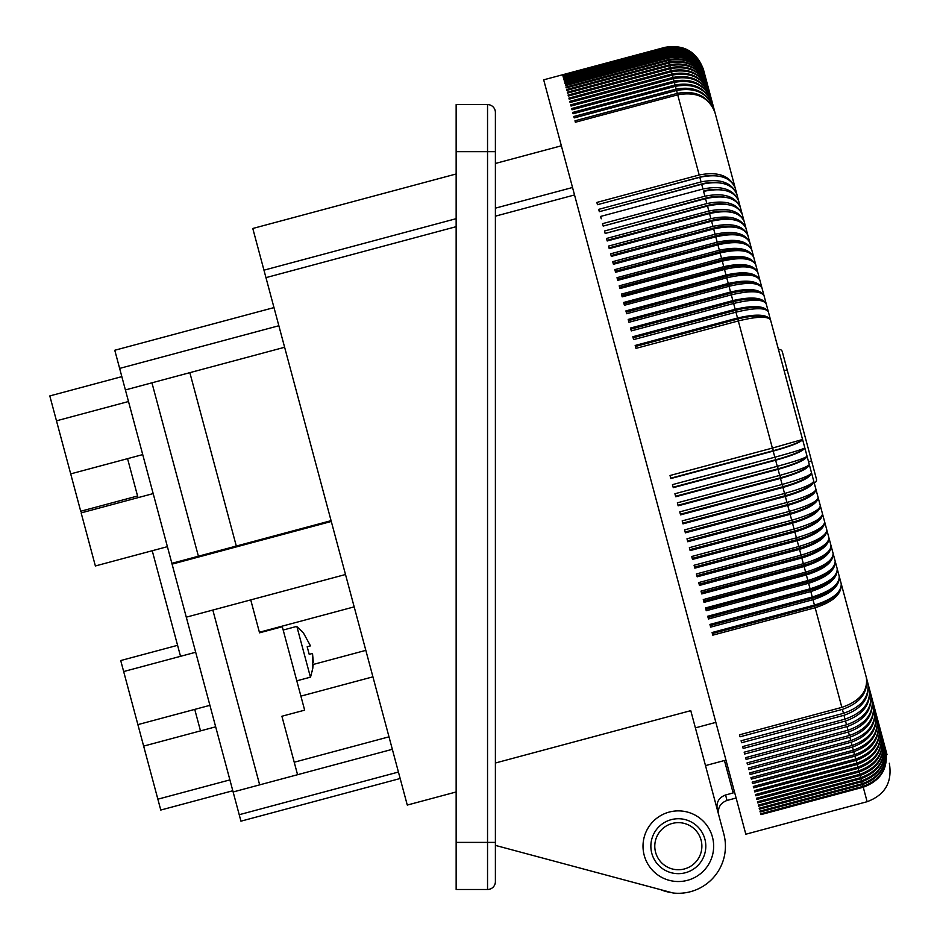 <?xml version="1.0" encoding="UTF-8"?>
<svg xmlns="http://www.w3.org/2000/svg" width="940" height="940" viewBox="0 0 940 940"><rect width="100%" height="100%" fill="white"/><g stroke="black" fill="none" stroke-linecap="round" stroke-linejoin="round"><path stroke-width="1.41" d="M770.859 321.104L887.019 754.644M778.461 349.492A3.137 3.137 0 0 1 782.303 351.713L816.437 479.083A3.137 3.137 0 0 1 814.216 482.925A3.137 3.137 0 0 0 816.437 479.083M704.871 853.309A27.471 27.471 0 0 1 671.231 872.731A27.471 27.471 0 0 1 651.796 839.091A27.471 27.471 0 0 1 685.448 819.668A27.471 27.471 0 0 1 704.871 853.309M660.526 889.639A47.094 47.094 0 0 0 671.865 892.671M495.392 845.389L673.087 893A47.094 47.094 0 0 0 723.823 834.015L717.279 809.587C716.045 802.443 718.806 797.567 725.562 794.982L733.141 792.949L724.446 760.519L705.493 765.595L695.389 727.866L715.857 722.378M725.962 760.107L724.446 760.519M734.269 791.127L732.754 791.527M758.38 274.527L703.649 70.3C696.951 52.464 684.155 45.12 665.238 48.269L665.367 48.751C684.285 45.614 697.104 53.016 703.825 70.958C697.151 53.181 684.355 45.872 665.45 49.021L665.614 49.655C684.532 46.518 697.339 53.909 704.06 71.828C697.398 54.121 684.614 46.847 665.708 49.996L665.92 50.772C684.825 47.635 697.633 55.014 704.342 72.885C697.703 55.26 684.931 48.034 666.025 51.195L666.272 52.123C685.19 48.974 697.985 56.329 704.683 74.154C698.068 56.623 685.307 49.444 666.413 52.617L666.695 53.686C685.601 50.537 698.397 57.857 705.082 75.635C698.491 58.198 685.742 51.066 666.848 54.25L667.177 55.46C686.082 52.311 698.866 59.584 705.529 77.303C698.972 59.972 686.235 52.91 667.341 56.106L667.706 57.469C686.611 54.297 699.384 61.535 706.034 79.171C699.501 61.97 686.788 54.967 667.894 58.174L668.305 59.678C687.199 56.506 699.959 63.697 706.586 81.24C700.089 64.167 687.399 57.246 668.516 60.466L668.951 62.111C687.857 58.926 700.594 66.058 707.197 83.507C700.735 66.576 688.068 59.725 669.186 62.956L669.656 64.754C688.562 61.558 701.287 68.632 707.855 85.975C701.44 69.196 688.785 62.428 669.903 65.671L670.432 67.609C689.314 64.402 702.027 71.416 708.56 88.63C702.192 72.016 689.572 65.342 670.69 68.597L671.242 70.676C690.136 67.457 702.826 74.389 709.324 91.486C703.002 75.035 690.407 68.456 671.536 71.734L672.124 73.943C691.006 70.712 703.684 77.573 710.147 94.517C703.872 78.255 691.3 71.781 672.429 75.071L673.052 77.421C691.934 74.178 704.589 80.958 711.004 97.748C704.789 81.686 692.24 75.306 673.381 78.619L674.039 81.11C692.921 77.844 705.552 84.529 711.921 101.168C705.752 85.305 693.238 79.042 674.38 82.367L675.084 84.988C693.955 81.721 706.563 88.313 712.884 104.775C706.774 89.124 694.296 82.967 675.437 86.327L676.177 89.077C695.048 85.787 707.62 92.273 713.907 108.558C707.855 93.131 695.4 87.103 676.553 90.475L677.329 93.365C696.188 90.052 708.736 96.432 714.964 112.53C708.971 97.325 696.564 91.427 677.716 94.823L699.195 174.993C717.96 171.315 729.957 175.639 735.186 187.976C730.333 177.025 718.536 173.454 699.807 177.272L701.064 181.925C719.817 178.212 731.766 182.36 736.901 194.38C732.143 183.782 720.404 180.41 701.687 184.263L702.956 189.011C721.709 185.262 733.6 189.222 738.652 200.901C733.987 190.667 722.296 187.495 703.59 191.384L704.894 196.225C723.624 192.442 735.48 196.225 740.426 207.564C735.867 197.694 724.235 194.721 705.541 198.645L706.857 203.569C725.586 199.762 737.383 203.346 742.248 214.344C737.783 204.85 726.209 202.076 707.514 206.036L708.866 211.054C727.584 207.211 739.334 210.607 744.092 221.241C739.733 212.123 728.218 209.561 709.536 213.556L710.899 218.656C729.616 214.778 741.308 217.974 745.972 228.256C741.719 219.525 730.251 217.175 711.58 221.206L712.966 226.387C731.673 222.463 743.305 225.471 747.888 235.376C743.728 227.034 732.319 224.907 713.66 228.972L715.07 234.236C733.764 230.276 745.35 233.073 749.826 242.614C745.773 234.659 734.422 232.744 715.775 236.857L717.208 242.191C735.891 238.196 747.418 240.781 751.789 249.946C747.852 242.391 736.561 240.699 717.913 244.846L719.37 250.251C738.041 246.221 749.509 248.595 753.774 257.372C749.944 250.228 738.711 248.759 720.087 252.942L721.556 258.418C740.215 254.352 751.624 256.514 755.795 264.904C752.07 258.171 740.908 256.914 722.284 261.144L723.765 266.678C742.424 262.577 753.774 264.516 757.84 272.518C754.221 266.196 743.117 265.174 724.505 269.439L726.009 275.032C744.644 270.896 755.948 272.612 759.896 280.214C756.394 274.304 745.35 273.517 726.749 277.829L728.265 283.481C746.9 279.298 758.134 280.801 761.976 287.993C758.592 282.505 747.606 281.941 729.029 286.3L730.556 292.011C749.168 287.781 760.354 289.062 764.091 295.841C760.812 290.789 749.885 290.46 731.32 294.855L732.859 300.612C751.471 296.347 762.587 297.404 766.206 303.773C763.057 299.143 752.188 299.049 733.635 303.479L735.186 309.295C753.786 304.983 764.843 305.805 768.356 311.763C765.313 307.568 754.514 307.709 735.961 312.186L737.524 318.037C756.113 313.69 767.111 314.277 770.506 319.812C767.581 316.052 756.853 316.428 738.311 320.951L772.375 448.086L802.572 439.462C801.35 442.082 791.562 445.971 773.185 451.118L774.818 457.216C793.231 452.199 803.23 449.085 804.816 447.851C803.724 450.918 793.995 455.042 775.629 460.236L777.263 466.322C795.663 461.27 805.592 457.897 807.061 456.217C806.085 459.731 796.415 464.102 778.073 469.33L779.695 475.405C798.084 470.305 807.942 466.687 809.293 464.56C808.435 468.52 798.836 473.126 780.494 478.401L782.115 484.453C800.492 479.306 810.292 475.452 811.525 472.879C810.785 477.273 801.244 482.126 782.926 487.449L784.536 493.465C802.901 488.283 812.63 484.182 813.746 481.174C813.124 485.992 803.653 491.079 785.335 496.449L786.945 502.442C805.286 497.213 814.957 492.865 815.955 489.411C815.438 494.675 806.038 499.998 787.732 505.403L789.33 511.372C807.672 506.096 817.283 501.514 818.153 497.624C817.753 503.311 808.412 508.869 790.117 514.321L791.715 520.255C810.033 514.932 819.586 510.115 820.338 505.779C820.056 511.889 810.774 517.693 792.502 523.181L794.077 529.067C812.395 523.709 821.866 518.645 822.512 513.875C822.347 520.419 813.124 526.447 794.852 531.981L796.427 537.833C814.721 532.428 824.145 527.129 824.662 521.923C824.615 528.879 815.45 535.154 797.202 540.723L798.753 546.528C817.048 541.087 826.401 535.542 826.8 529.913C826.859 537.28 817.765 543.778 799.517 549.395L801.068 555.152C819.339 549.665 828.634 543.896 828.927 537.833C829.092 545.611 820.056 552.332 801.82 557.996L803.348 563.695C821.619 558.172 830.843 552.156 831.031 545.67C831.301 553.871 822.336 560.816 804.111 566.514L805.615 572.154C823.875 566.585 833.04 560.346 833.11 553.448C833.498 562.038 824.58 569.205 806.367 574.939L807.86 580.532C826.107 574.928 835.214 568.453 835.167 561.133C835.66 570.134 826.812 577.513 808.6 583.293L810.08 588.816C828.316 583.164 837.364 576.479 837.211 568.735C837.81 578.124 829.01 585.726 810.809 591.542L812.278 597.006C830.502 591.319 839.491 584.398 839.22 576.255C839.925 586.031 831.183 593.845 812.994 599.697L814.44 605.09C832.664 599.368 841.582 592.223 841.206 583.67C842.017 593.833 833.334 601.859 815.156 607.745L841.852 707.374C859.936 701.146 868.09 691.159 866.327 677.434C868.419 692.369 860.441 703.014 842.393 709.371L843.45 713.343L741.096 740.767L741.613 742.718L843.967 715.293L845.001 719.147L742.647 746.572L743.152 748.452L845.507 721.027L846.517 724.775C864.565 718.454 872.602 707.973 870.593 693.344C872.896 709.077 865.035 720.169 846.999 726.596L847.974 730.227C866.022 723.87 874.012 713.237 871.932 698.326C874.294 714.318 866.468 725.527 848.444 731.99L849.384 735.491C867.432 729.111 875.375 718.336 873.225 703.155C875.657 719.37 867.855 730.721 849.842 737.195L850.747 740.579L748.393 768.004L748.839 769.649L851.193 742.224L852.063 745.479C870.087 739.052 877.96 727.983 875.669 712.273C878.218 728.947 870.487 740.532 852.486 747.065L853.32 750.191C871.345 743.74 879.182 732.53 876.82 716.586C879.429 733.459 871.732 745.161 853.732 751.706L854.531 754.714C872.555 748.228 880.345 736.901 877.925 720.71C880.58 737.783 872.919 749.603 854.93 756.171L855.694 759.038L753.34 786.463L753.716 787.849L856.07 760.425L856.798 763.163L754.444 790.587L754.797 791.915L857.151 764.49L857.856 767.099L755.502 794.523L755.842 795.781L858.185 768.356L858.855 770.823L756.5 798.248L756.818 799.435L859.172 772.01L859.795 774.349L757.44 801.773L757.746 802.901L860.1 775.465L860.688 777.662L758.333 805.087L758.615 806.144L860.97 778.72L861.522 780.776L759.168 808.2L759.426 809.187L861.78 781.763L862.297 783.678L759.943 811.102L760.19 812.019L862.544 784.595L863.014 786.369L760.66 813.793L760.895 814.639L863.249 787.215L867.127 801.702C885.069 794.97 892.471 782.162 889.334 763.257M670.737 478.19L773.315 450.695A31.443 3.654 -15 0 0 802.56 439.474L703.649 70.3C696.928 52.346 684.097 44.932 665.191 48.069L664.991 47.329L543.684 79.829L619.718 363.615L745.82 834.215L867.127 801.702M854.531 754.714L752.176 782.139L752.576 783.596L854.93 756.171M760.66 813.793L760.895 814.639M863.014 786.369C880.991 779.718 888.535 767.44 885.656 749.533C888.676 767.957 881.203 780.517 863.249 787.215M862.297 783.678C880.275 777.051 887.842 764.855 884.998 747.1C887.983 765.407 880.498 777.909 862.544 784.595M759.943 811.102L760.19 812.019M861.522 780.776C879.499 774.161 887.09 762.058 884.293 744.457C887.254 762.657 879.746 775.089 861.78 781.763M759.168 808.2L759.426 809.187M860.688 777.662C878.665 771.07 886.291 759.062 883.53 741.636C886.455 759.696 878.935 772.057 860.97 778.72M758.333 805.087L758.615 806.144M859.795 774.349C877.784 767.769 885.433 755.854 882.731 738.617C885.609 756.536 878.066 768.826 860.1 775.465M757.44 801.773L757.746 802.901M858.855 770.823C876.844 764.255 884.516 752.458 881.861 735.409C884.705 753.175 877.149 765.383 859.172 772.01M756.5 798.248L756.818 799.435M857.856 767.099C875.857 760.554 883.553 748.851 880.956 732.002C883.753 749.615 876.174 761.741 858.185 768.356M755.502 794.523L755.842 795.781M856.798 763.163C874.799 756.641 882.531 745.068 879.993 728.418C882.754 745.866 875.14 757.887 857.151 764.49M754.444 790.587L754.797 791.915M855.694 759.038C873.707 752.541 881.473 741.073 878.982 724.658C881.697 741.918 874.059 753.845 856.07 760.425M753.34 786.463L753.716 787.849M853.32 750.191L750.966 777.615L751.377 779.131L853.732 751.706M852.063 745.479L749.709 772.903L750.132 774.49L852.486 747.065M850.747 740.579C868.783 734.175 876.691 723.248 874.47 707.797C876.961 724.246 869.195 735.726 851.193 742.224M849.384 735.491L747.03 762.916L747.488 764.62L849.842 737.195M847.974 730.227L745.62 757.652L746.09 759.414L848.444 731.99M846.517 724.775L744.163 752.2L744.644 754.021L846.999 726.596M845.001 719.147C863.073 712.849 871.145 702.533 869.218 688.198C871.451 703.684 863.543 714.623 845.507 721.027M843.45 713.343C861.522 707.08 869.641 696.928 867.796 682.898C869.958 698.103 862.015 708.901 843.967 715.293M841.852 707.374L739.498 734.798L740.039 736.795L842.393 709.371M815.156 607.745L712.802 635.17L712.097 632.514L712.367 633.56L814.945 606.077A31.443 16.521 -15 0 0 837.916 592.6M802.572 439.462L862.685 663.805M812.278 597.006L709.923 624.43L710.229 625.57L812.806 598.087A31.443 15.863 -15 0 0 836.377 584.21M709.923 624.43L710.652 627.121L812.994 599.697M712.097 632.514L814.44 605.09M708.067 617.486L810.644 590.003A31.443 15.204 -15 0 0 834.755 575.797M810.08 588.816L707.726 616.241L708.466 618.966L810.809 591.542M705.87 609.296L808.447 581.813A31.443 14.535 -15 0 0 833.063 567.349M807.86 580.532L705.517 607.957L706.245 610.718L808.6 583.293M703.649 601.013L806.226 573.529A31.443 13.853 -15 0 0 831.301 558.889M805.615 572.154L703.273 599.579L704.013 602.364L806.367 574.939M701.405 592.647L803.982 565.163A31.443 13.16 -15 0 0 829.48 550.405M803.348 563.695L701.005 591.119L701.757 593.939L804.111 566.514M699.149 584.198L801.726 556.715A31.443 12.467 -15 0 0 827.611 541.898M801.068 555.152L698.714 582.577L699.466 585.42L801.82 557.996M696.857 575.668L799.435 548.185A31.443 11.762 -15 0 0 825.696 533.38M798.753 546.528L696.399 573.952L697.163 576.819L799.517 549.395M694.554 567.067L797.132 539.584A31.443 11.045 -15 0 0 823.734 524.837M796.427 537.833L694.073 565.257L694.848 568.148L797.202 540.723M692.228 558.395L794.805 530.912A31.443 10.328 -15 0 0 821.748 516.295M794.077 529.067L691.723 556.504L692.498 559.406L794.852 531.981M689.889 549.665L792.467 522.182A31.443 9.611 -15 0 0 819.715 507.741M791.715 520.255L689.361 547.679L690.148 550.605L792.502 523.181M687.539 540.876L790.117 513.393A31.443 8.883 -15 0 0 817.647 499.175M789.33 511.372L686.976 538.796L687.775 541.745L790.117 514.321M685.166 532.04L787.743 504.557A31.443 8.143 -15 0 0 815.556 490.621M786.945 502.442L684.59 529.866L685.377 532.839L787.732 505.403M682.793 523.145L785.37 495.662A31.443 7.402 -15 0 0 813.441 482.055M784.536 493.465L682.182 520.889L682.981 523.874L785.335 496.449M680.395 514.215L782.973 486.732A31.443 6.662 -15 0 0 811.302 473.502M782.115 484.453L679.761 511.877L680.572 514.873L782.926 487.449M677.987 505.25L780.564 477.767A31.443 5.922 -15 0 0 809.152 464.971M779.695 475.405L677.341 502.829L678.151 505.826L780.494 478.401M675.578 496.25L778.156 468.766A31.443 5.17 -15 0 0 806.966 456.44M777.263 466.322L674.908 493.747L675.719 496.755L778.073 469.33M673.158 487.226L775.735 459.742A31.443 4.406 -15 0 0 804.769 447.945M774.818 457.216L672.464 484.64L673.275 487.66L775.629 460.236M772.375 448.086L670.02 475.511L670.831 478.542L773.185 451.118M737.524 318.037L635.182 345.462L635.957 348.376L738.311 320.951M635.44 346.461L738.018 318.977A31.443 10.258 -15 0 1 768.685 318.143M735.186 309.295L632.832 336.72L633.607 339.61L735.961 312.186M633.125 337.789L735.703 310.306A31.443 10.975 -15 0 1 766.135 309.742M732.859 300.612L630.505 328.037L631.28 330.904L733.635 303.479M630.811 329.176L733.388 301.693A31.443 11.679 -15 0 1 763.562 301.364M730.556 292.011L628.202 319.436L628.966 322.279L731.32 294.855M628.531 320.646L731.109 293.163A31.443 12.384 -15 0 1 760.965 293.022M728.265 283.481L625.911 310.905L626.675 313.725L729.029 286.3M626.263 312.186L728.841 284.703A31.443 13.078 -15 0 1 758.333 284.714M726.009 275.032L623.655 302.469L624.407 305.253L726.749 277.829M624.019 303.808L726.596 276.325A31.443 13.771 -15 0 1 755.678 276.454M723.765 266.678L621.411 294.103L622.151 296.864L724.505 269.439M621.798 295.512L724.376 268.029A31.443 14.453 -15 0 1 752.975 268.241M721.556 258.418L619.202 285.842L619.93 288.568L722.284 261.144M619.601 287.323L722.178 259.828A31.443 15.122 -15 0 1 750.226 260.075M747.429 251.967A31.443 15.792 -15 0 0 720.005 251.732L617.427 279.215L617.733 280.367L720.087 252.942M617.733 280.367L617.016 277.676L719.37 250.251M717.208 242.191L614.854 269.615L615.559 272.271L717.913 244.846M615.559 272.271L615.277 271.214L717.855 243.73A31.443 16.45 -15 0 1 744.574 243.93M741.648 235.94A31.443 17.096 -15 0 0 715.74 235.834L613.162 263.329L613.42 264.281L715.775 236.857M613.42 264.281L612.716 261.661L715.07 234.236M712.966 226.387L610.624 253.812L611.317 256.397L713.66 228.972M611.317 256.397L611.082 255.539L713.66 228.056A31.443 17.731 -15 0 1 738.652 228.044M710.899 218.656L608.544 246.08L609.226 248.63L711.58 221.206M609.226 248.63L609.026 247.878L711.604 220.395A31.443 18.354 -15 0 1 735.55 220.207M709.759 213.498L709.582 212.839L607.005 240.334L607.181 240.981L709.536 213.556M709.582 212.839A31.443 18.965 -15 0 1 732.319 212.464M607.181 240.981L606.511 238.478L708.866 211.054M706.857 203.569L604.502 230.993L605.16 233.461L707.514 206.036M605.16 233.461L707.597 205.425A31.443 19.564 -15 0 1 728.947 204.826M704.894 196.225L602.54 223.65L603.186 226.07L705.541 198.645M603.186 226.07L705.635 198.129A31.443 20.163 -15 0 1 725.363 197.283M703.719 190.973A31.443 20.739 -15 0 1 721.509 189.868M601.236 218.809L600.601 216.435L702.956 189.011M701.064 181.925L598.71 209.35L599.332 211.688L701.687 184.263M599.332 211.688L701.839 183.946A31.443 21.303 -15 0 1 717.243 182.618M699.195 174.993L596.853 202.417L597.464 204.697L699.807 177.272M597.464 204.697L699.995 177.061A31.443 21.867 -15 0 1 712.285 175.592M677.329 93.365L574.975 120.79L575.362 122.247L677.716 94.823M676.177 89.077L573.823 116.501L574.199 117.9L676.553 90.475M573.083 113.752L572.73 112.412L573.083 113.752L675.437 86.327M572.73 112.412L675.084 84.988M572.025 109.792L571.685 108.535L572.025 109.792L674.38 82.367M571.027 106.044L570.697 104.845L571.027 106.044L673.381 78.619M571.685 108.535L674.039 81.11M570.697 104.845L673.052 77.421M570.075 102.495L569.769 101.367L570.075 102.495L672.429 75.071M569.182 99.158L568.9 98.101L569.182 99.158L671.536 71.734M569.769 101.367L672.124 73.943M568.9 98.101L671.242 70.676M568.336 96.021L568.077 95.034L568.336 96.021L670.69 68.597M567.56 93.095L567.313 92.179L567.56 93.095L669.903 65.671M568.077 95.034L670.432 67.609M567.313 92.179L669.656 64.754M566.832 90.381L566.597 89.535L566.832 90.381L669.186 62.956M566.597 89.535L668.951 62.111M566.162 87.89L565.951 87.103L566.162 87.89L668.516 60.466M565.951 87.103L668.305 59.678M565.551 85.599L565.351 84.894L565.551 85.599L667.894 58.174M565.351 84.894L667.706 57.469M564.987 83.531L564.822 82.896L564.987 83.531L667.341 56.106M564.822 82.896L667.177 55.46M564.494 81.674L666.848 54.25M564.341 81.11L666.695 53.686M564.059 80.041L666.413 52.617M563.671 78.619L666.025 51.195M563.918 79.547L666.272 52.123M563.354 77.421L665.708 49.996M563.565 78.196L665.92 50.772M563.26 77.08L665.614 49.655M563.095 76.446L665.45 49.021M562.895 75.694L665.238 48.269M563.025 76.175L665.367 48.751M562.837 75.494L665.191 48.069M398.431 772.045L239.218 814.71L233.132 791.974L392.344 749.309M331.291 521.465L172.079 564.129L125.396 389.936L119.638 368.41L278.851 325.745M171.856 563.33L331.08 520.666M198.399 556.221L151.939 382.815L125.396 389.936M151.939 382.815L284.62 347.271M456.147 173.982L252.79 228.479L407.279 805.063L456.147 791.974M265.961 277.641L456.147 226.681M456.147 842.405L487.543 842.405L487.543 889.499A7.849 7.849 0 0 0 495.392 881.65L495.392 112.436A7.849 7.849 0 0 0 487.543 104.587L456.147 104.587L456.147 889.499L487.543 889.499A7.849 7.849 0 0 0 495.392 881.65L495.392 850.254M495.392 216.165L574.528 194.956M495.392 763.01L690.771 710.652L723.823 834.015M644.217 855.341A35.321 35.321 0 0 1 669.198 812.078A35.321 35.321 0 0 1 712.45 837.058A35.321 35.321 0 0 1 687.481 880.322A35.321 35.321 0 0 1 644.217 855.341M239.218 814.71L240.946 821.172L400.17 778.508M233.132 791.974L186.285 617.169L345.509 574.505M259.663 784.865L212.828 610.06M172.079 564.129L186.285 617.169M119.638 368.41L114.774 350.256L273.987 307.591M297.569 774.713L281.906 716.245L304.654 710.158L282.294 626.721L259.546 632.82L250.733 599.896M354.169 606.864L259.405 632.256M372.921 676.835L300.894 696.129M283.187 630.023L296.829 626.369L310.435 677.164L296.793 680.83M301.952 631.28L297.416 627.062L303.526 633.114L310.482 645.874L307.18 646.755L309.213 654.334L312.515 653.453L312.867 667.988L310.682 676.565A39.586 39.586 0 0 1 310.435 677.164M312.127 671.607L313.279 664.357M313.361 662.536L312.515 653.453M309.213 654.334L307.18 646.755M236.304 546.058L189.845 372.663M180.527 656.32L152.233 550.734M138.016 497.66L127.558 458.649M200.502 730.885L194.745 709.394M121.836 376.635L49.808 395.928L80.711 511.243L137.569 496.003M177.578 645.322L120.719 660.55L160.775 810.045L232.803 790.752M153.173 493.594L81.146 512.899L88.254 539.431L95.375 565.962L167.402 546.669M787.18 369.902L784.148 370.724M811.561 460.882L808.529 461.704M701.076 852.298A23.547 23.547 0 0 1 672.241 868.948A23.547 23.547 0 0 1 655.591 840.102A23.547 23.547 0 0 1 684.426 823.452A23.547 23.547 0 0 1 701.076 852.298M736.126 798.013L727.019 800.457L725.562 794.982M814.675 605.031L814.945 606.077M812.501 596.947L812.806 598.087M810.303 588.757L810.644 590.003M808.447 581.813L808.095 580.473M806.226 573.529L805.85 572.096M803.582 563.636L803.982 565.163M801.291 555.094L801.726 556.715M798.977 546.469L799.435 548.185M796.65 537.774L797.132 539.584M794.805 530.912L794.3 529.009M791.938 520.196L792.467 522.182M789.553 511.313L790.117 513.393M787.168 502.383L787.743 504.557M785.37 495.662L784.759 493.406M782.339 484.394L782.973 486.732M780.564 477.767L779.918 475.346M778.156 468.766L777.486 466.264M775.735 459.742L775.042 457.157M773.315 450.695L772.598 448.028M738.018 318.977L738.534 320.893M735.703 310.306L736.184 312.127M733.388 301.693L733.858 303.42M731.543 294.796L731.109 293.163M729.252 286.242L728.841 284.703M726.596 276.325L726.984 277.77M724.376 268.029L724.728 269.38M722.178 259.828L722.508 261.085M718.148 244.788L717.855 243.73M711.604 220.395L711.803 221.147M713.66 228.056L713.895 228.913M715.74 235.834L715.998 236.798M720.005 251.732L720.31 252.883M456.147 218.679L263.952 270.18M572.53 187.495L495.392 208.163M495.392 112.436A7.849 7.849 0 0 0 487.543 104.587L487.543 151.681L456.147 151.681M495.392 881.65A7.849 7.849 0 0 1 487.543 889.499M495.392 842.405L487.543 842.405L487.543 151.681L495.392 151.681M313.267 664.451L365.825 650.363M727.019 800.457C720.298 802.983 717.525 807.789 718.701 814.874M664.991 47.329C683.897 44.192 696.716 51.594 703.449 69.525M495.392 163.466L561.356 145.794M388.995 736.831L294.22 762.223M123.657 671.548L195.684 652.254M143.644 746.113L215.671 726.82M56.482 420.815L128.51 401.521M70.7 473.889L142.727 454.596M157.861 799.188L229.889 779.894M137.886 724.623L209.914 705.329"/></g></svg>
